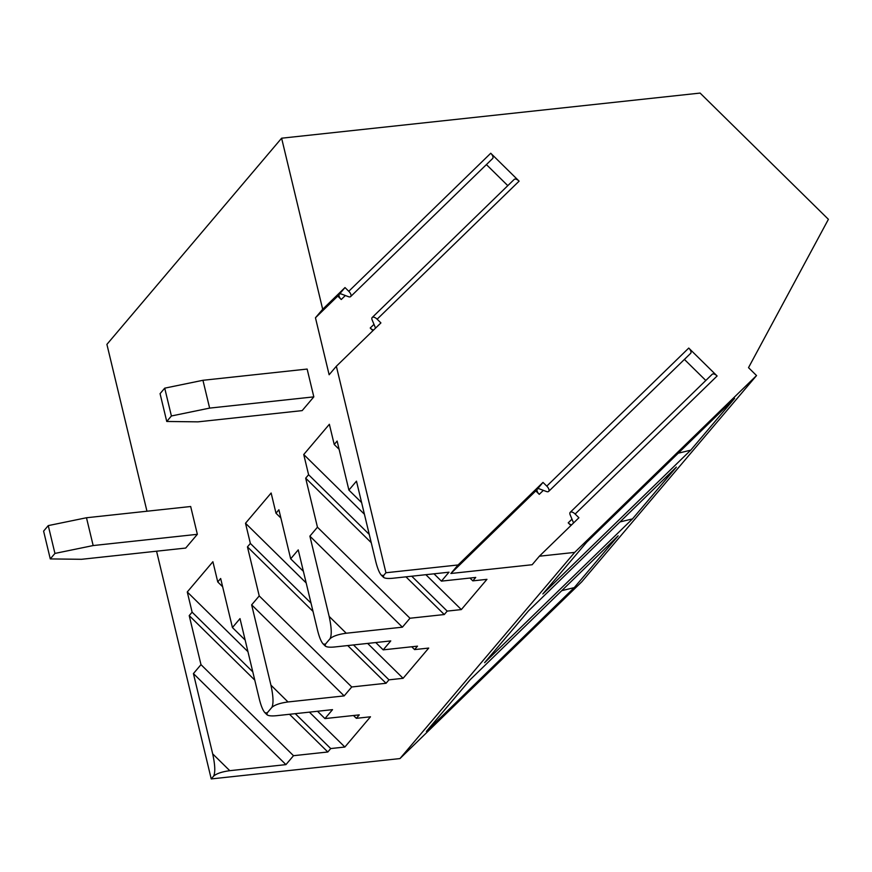<?xml version="1.0" encoding="UTF-8"?>
<svg xmlns="http://www.w3.org/2000/svg" width="872" height="872" viewBox="0 0 872 872"><rect width="100%" height="100%" fill="white"/><g stroke="black" fill="none" stroke-linecap="round" stroke-linejoin="round"><path stroke-width="1.31" d="M146.965 511.221L106.907 344.375L281.612 138.201L322.684 309.266L344.996 287.564L348.767 291.281A4.883 2.333 -134.2 0 1 350.664 296.567L492.636 158.53A4.883 2.333 -134.2 0 0 490.751 153.243L519.113 181.147A4.883 2.333 -134.2 0 0 514.186 179.436L372.213 317.473A4.883 2.333 -134.2 0 0 372.17 320.013L375.178 327.185A4.883 2.333 -134.2 0 1 375.483 328.188M519.113 181.147L377.129 319.196L380.911 322.913L336.352 366.24L385.936 572.751L458.073 564.969L542.994 482.401L537.294 489.138A4.883 2.333 -134.2 0 0 539.256 494.348L535.779 490.925L537.294 489.138A4.883 2.333 -134.2 0 1 537.359 489.061A4.883 2.333 -134.2 0 1 539.561 488.941L546.461 491.525A4.883 2.333 -134.2 0 0 548.662 491.405L690.635 353.367A4.883 2.333 -134.2 0 0 688.749 348.07L717.111 375.985L575.139 514.033L578.921 517.75L539.365 556.205L574.67 552.401L756.536 375.56L748.514 367.657L828.4 219.319L700.107 93.075L281.612 138.201M164.721 388.16L202.947 380.29L209.629 408.107L171.403 415.977L164.721 388.16L160.067 393.654L166.748 421.47L171.403 415.977M507.798 185.649L486.402 164.59M156.568 551.213L211.231 778.925L399.965 758.575L581.831 581.744L756.536 375.56M542.994 482.401L546.777 486.118A4.883 2.333 -134.2 0 1 548.662 491.405M86.481 517.75L190.674 506.512L197.355 534.318L185.703 548.063L81.51 559.301L50.282 558.919L54.936 553.426L48.254 525.609L86.481 517.75L93.162 545.556L54.936 553.426M336.352 366.24L329.136 374.753L315.457 317.779L322.684 309.266M211.231 778.925L213.564 776.178C215.417 772.581 215.133 765.147 212.692 753.877L229.783 770.684L285.94 764.624L293.504 755.697L327.818 751.991L330.728 748.558L344.865 747.032L370.48 716.795L356.354 718.321L359.264 714.887L324.951 718.583L332.526 709.644L276.37 715.705C271.486 716.174 268.369 715.858 267.017 714.757L264.935 712.707L267.137 712.947L271.802 707.454C273.655 703.857 273.361 696.423 270.93 685.141L288.011 701.96L344.168 695.9L351.743 686.973L386.045 683.267L388.967 679.833L403.093 678.307L428.719 648.07L414.582 649.596L417.492 646.152L383.19 649.858L390.765 640.92L334.597 646.98C329.725 647.449 326.608 647.133 325.256 646.032L323.174 643.983L325.376 644.223L330.03 638.729C331.883 635.132 331.6 627.687 329.158 616.417L346.249 633.236L402.406 627.175L409.982 618.237L444.284 614.542L447.194 611.109L461.332 609.583L486.947 579.346L472.82 580.861L475.731 577.428L441.428 581.134L448.993 572.196L392.836 578.256C387.953 578.725 384.835 578.409 383.484 577.308L381.402 575.258L383.604 575.498L385.936 572.751M264.935 712.707C262.908 710.484 261.022 705.884 259.278 698.886L240.007 618.608L232.432 627.546L220.66 578.496L217.749 581.94L212.899 561.732L187.273 591.968L192.123 612.177L189.213 615.61L200.985 664.649L193.421 673.587L212.692 753.877M323.174 643.983C321.147 641.759 319.261 637.149 317.517 630.162L298.235 549.883L290.67 558.81L278.898 509.771L275.988 513.205L271.138 493.007L245.512 523.244L250.362 543.452L247.452 546.886L259.224 595.925L251.648 604.863L270.93 685.141M381.402 575.258C379.375 573.035 377.489 568.424 375.745 561.437L356.474 481.159L348.898 490.086L337.126 441.047L334.216 444.48L329.365 424.283L303.739 454.519L308.59 474.728L305.68 478.161L317.452 527.2L309.887 536.138L329.158 616.417M202.947 380.29L307.14 369.063L313.822 396.869L302.17 410.614L197.977 421.852L166.748 421.47M209.629 408.107L313.822 396.869M586.725 542.166L542.842 593.952L690.722 450.17L734.606 398.384L586.725 542.166M484.603 662.676L632.483 518.894L676.367 467.109L528.487 610.891L484.603 662.676M399.965 758.575L574.67 552.401M574.256 587.619L618.139 535.833L470.259 679.615L426.375 731.412L574.256 587.619L561.742 590.66M690.722 450.17L678.209 453.211M539.365 556.205L532.149 564.729L450.857 573.493L458.073 564.969M383.604 575.498L383.484 577.308M346.249 633.236C338.325 634.315 332.919 636.146 330.03 638.729M325.376 644.223L325.256 646.032M288.011 701.96C280.086 703.039 274.691 704.87 271.802 707.454M267.137 712.947L267.017 714.757M229.783 770.684C221.859 771.764 216.452 773.595 213.564 776.178M232.432 627.546L245.152 640.059M317.517 711.269L324.951 718.583M217.749 581.94L222.643 586.747M353.487 715.509L356.354 718.321M187.273 591.968L247.942 651.667M309.397 712.141L344.865 747.032M192.123 612.177L252.793 671.865M295.27 713.667L330.728 748.558M189.213 615.61L254.777 680.116M289.493 714.288L327.818 751.991M200.985 664.649L293.504 755.697M193.421 673.587L285.94 764.624M290.67 558.81L303.391 571.334M375.756 642.544L383.19 649.858M275.988 513.205L280.871 518.023M411.726 646.773L414.582 649.596M245.512 523.244L306.181 582.943M367.635 643.416L403.093 678.307M250.362 543.452L311.032 603.141M353.498 644.942L388.967 679.833M247.452 546.886L313.004 611.392M347.732 645.563L386.045 683.267M259.224 595.925L351.743 686.973M251.648 604.863L344.168 695.9M348.898 490.086L361.618 502.61M433.983 573.809L441.428 581.134M334.216 444.48L339.11 449.298M469.954 578.049L472.82 580.861M303.739 454.519L364.409 514.218M425.863 574.692L461.332 609.583M308.59 474.728L369.259 534.416M411.737 576.218L447.194 611.109M305.68 478.161L371.243 542.667M405.96 576.839L444.284 614.542M317.452 527.2L409.982 618.237M309.887 536.138L402.406 627.175M632.483 518.894L619.981 521.936M93.162 545.556L197.355 534.318M50.282 558.919L43.6 531.113L48.254 525.609M344.996 287.564L339.284 294.3A4.883 2.333 -134.2 0 0 341.246 299.51L337.769 296.088L339.284 294.3A4.883 2.333 -134.2 0 1 339.361 294.224A4.883 2.333 -134.2 0 1 341.562 294.104L348.462 296.687A4.883 2.333 -134.2 0 0 350.664 296.567M372.922 330.673L370.219 328.014A4.883 2.333 -134.2 0 0 373.587 330.03M337.769 296.088L315.457 317.779M377.129 319.196A4.883 2.333 -134.2 0 0 372.213 317.473M717.111 375.985A4.883 2.333 -134.2 0 0 712.195 374.273L570.223 512.311A4.883 2.333 -134.2 0 0 570.168 514.851L573.187 522.023A4.883 2.333 -134.2 0 1 573.482 523.026M575.139 514.033A4.883 2.333 -134.2 0 0 570.223 512.311M570.931 525.511L568.217 522.851A4.883 2.333 -134.2 0 0 571.596 524.868M705.808 380.486L684.4 359.428M535.779 490.925L450.857 573.493M490.751 153.243L348.767 291.281M688.749 348.07L546.777 486.118M373.99 324.34L370.219 328.014M345.345 295.521L341.246 299.51M543.354 490.358L539.256 494.348M571.988 519.178L568.217 522.851"/></g></svg>
